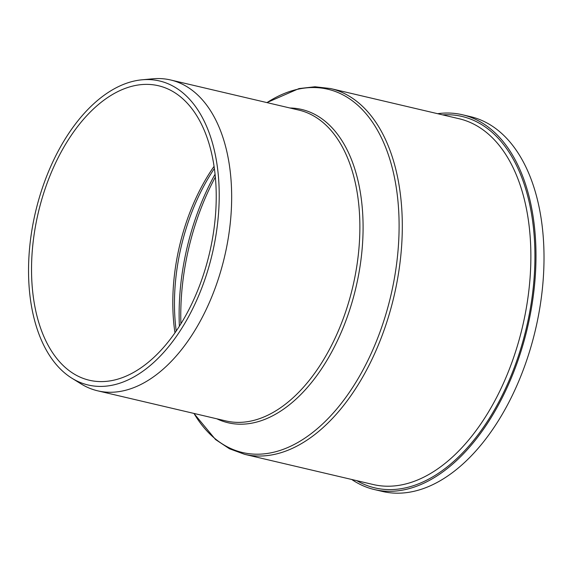 <?xml version="1.0" encoding="UTF-8"?>
<svg xmlns="http://www.w3.org/2000/svg" width="572" height="572" viewBox="0 0 572 572"><rect width="100%" height="100%" fill="white"/><g stroke="black" fill="none" stroke-linecap="round" stroke-linejoin="round"><path stroke-width="0.86" d="M351.737 479.479A192.499 111.955 -76.8 0 0 374.446 489.568A192.499 111.955 -76.8 0 0 439.296 474.388A192.499 111.955 -76.8 0 0 535.378 274.789A192.499 111.955 -76.8 0 0 462.462 114.765A192.499 111.955 -76.8 0 0 437.644 113.692M374.446 489.568L382.468 491.455A192.499 111.955 -76.8 0 0 447.318 476.269A192.499 111.955 -76.8 0 0 543.4 276.676A192.499 111.955 -76.8 0 0 470.491 116.652L462.462 114.765M71.9 378.214L81.052 383.883A159.645 92.85 -76.8 0 0 97.69 390.826A159.645 92.85 -76.8 0 0 151.473 378.235A159.645 92.85 -76.8 0 0 231.152 212.705A159.645 92.85 -76.8 0 0 170.692 79.994A159.645 92.85 -76.8 0 0 152.695 78.807L141.978 79.808A156.156 90.819 -76.8 0 0 35.464 212.226A156.156 90.819 -76.8 0 0 71.9 378.214A156.156 90.819 -76.8 0 0 140.784 372.687A156.156 90.819 -76.8 0 0 219.219 196.275A156.156 90.819 -76.8 0 0 141.978 79.808M140.247 368.304A151.251 87.966 -76.8 0 0 215.744 211.476A151.251 87.966 -76.8 0 0 158.451 85.743A151.251 87.966 -76.8 0 0 38.238 212.877A151.251 87.966 -76.8 0 0 89.296 380.237A151.251 87.966 -76.8 0 0 140.247 368.304M356.764 480.659A190.762 110.947 -76.8 0 0 439.11 472.829A190.762 110.947 -76.8 0 0 534.92 258.987A190.762 110.947 -76.8 0 0 442.664 114.872M436.5 469.705A187.866 109.259 -76.8 0 0 530.273 274.91A187.866 109.259 -76.8 0 0 459.116 118.74L330.552 88.546A187.866 109.259 -76.8 0 1 401.708 244.716A187.866 109.259 -76.8 0 1 307.943 439.511A187.866 109.259 -76.8 0 1 244.652 454.332L373.216 484.527A187.866 109.259 -76.8 0 0 436.5 469.705M193.98 413.442A186.594 108.523 -76.8 0 0 305.369 437.802A186.594 108.523 -76.8 0 0 397.476 196.553A186.594 108.523 -76.8 0 0 266.974 102.61M216.902 418.826A160.918 93.586 -76.8 0 0 282.253 410.053A160.918 93.586 -76.8 0 0 363.013 233.419A160.918 93.586 -76.8 0 0 289.897 107.994M97.69 390.826L225.904 420.935A159.645 92.85 -76.8 0 0 279.687 408.344A159.645 92.85 -76.8 0 0 359.366 242.814A159.645 92.85 -76.8 0 0 298.899 110.103L170.692 79.994M214.064 166.345A151.251 87.966 -76.8 0 0 174.968 332.811M214.378 168.533A152.524 88.703 -76.8 0 0 176.226 330.995M215.072 174.224A178.199 103.639 -76.8 0 0 179.379 326.204M215.351 177.077A179.472 104.383 -76.8 0 0 180.902 323.773M266.902 102.588L298.977 88.588L314.993 86.772L330.552 88.546M193.908 413.42L215.551 439.546L229.465 448.763L244.652 454.332"/></g></svg>

